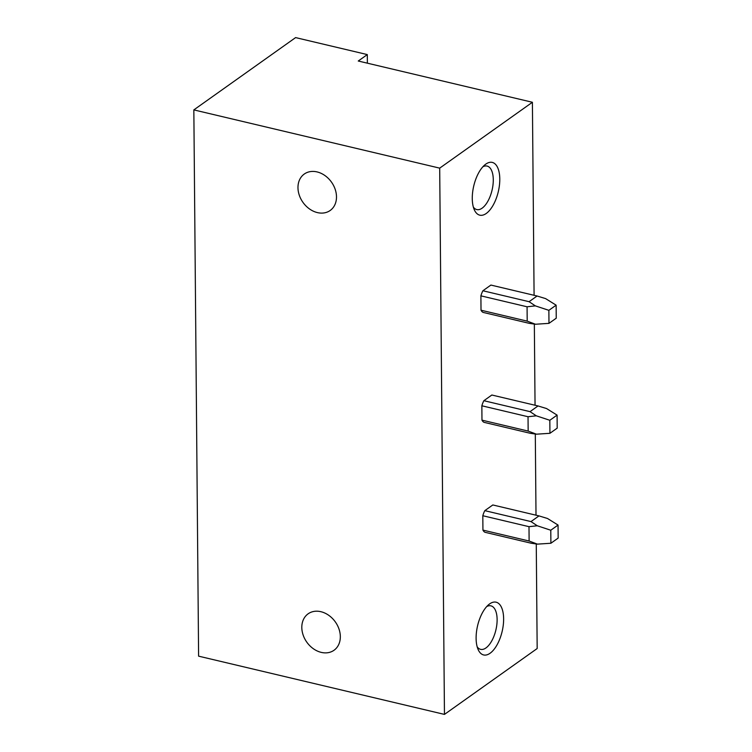 <?xml version="1.0" encoding="UTF-8"?>
<svg xmlns="http://www.w3.org/2000/svg" width="752" height="752" viewBox="0 0 752 752"><rect width="100%" height="100%" fill="white"/><g stroke="black" fill="none" stroke-linecap="round" stroke-linejoin="round"><path stroke-width="1.13" d="M193.837 109.895L439.694 168.138L532.407 102.272L358.253 61.015L367.305 54.586L295.602 37.6L193.837 109.895L198.603 656.158L444.46 714.4L439.694 168.138M320.888 611.696A22.353 17.493 54.6 0 1 339.002 629.057A22.353 17.493 54.6 0 1 334.02 650.264A22.353 17.493 54.6 0 1 321.245 652.379A22.353 17.493 54.6 0 1 303.131 635.017A22.353 17.493 54.6 0 1 308.123 613.82A22.353 17.493 54.6 0 1 320.888 611.696M317.053 171.917A22.353 17.493 54.6 0 1 335.166 189.278A22.353 17.493 54.6 0 1 330.175 210.485A22.353 17.493 54.6 0 1 317.41 212.6A22.353 17.493 54.6 0 1 299.296 195.238A22.353 17.493 54.6 0 1 304.287 174.032A22.353 17.493 54.6 0 1 317.053 171.917M367.38 63.177L367.305 54.586M444.46 714.4L537.172 648.534L536.261 543.987M536.007 515.186L535.302 434.045M535.048 405.243L534.343 324.103M534.089 295.301L532.407 102.272M479.626 215.128A27.11 12.605 103.3 0 0 498.209 192.042A27.11 12.605 103.3 0 0 492.438 162.451A27.11 12.605 103.3 0 0 484.908 164.81A27.11 12.605 103.3 0 0 474.277 209.714A27.11 12.605 103.3 0 0 479.626 215.128M496.658 645.536A27.11 12.605 103.3 0 0 503.022 612.297A27.11 12.605 103.3 0 0 488.753 604.589A27.11 12.605 103.3 0 0 483.085 611.602A27.11 12.605 103.3 0 0 478.112 649.493A27.11 12.605 103.3 0 0 496.658 645.536M490.896 285.064L482.897 290.761A14.269 6.636 103.3 0 0 480.895 295.846L481.017 310.2A14.269 6.636 103.3 0 0 483.085 312.4L529.258 323.341L535.509 324.244L527.199 321.142L527.077 306.788L535.349 305.876L529.07 301.693L537.078 296.006L490.896 285.064M491.855 395.016L483.856 400.703A14.269 6.636 103.3 0 0 481.853 405.789L481.976 420.142A14.269 6.636 103.3 0 0 484.044 422.342L530.226 433.284L536.467 434.186L528.158 431.084L528.036 416.73L536.308 415.818L530.028 411.645L538.037 405.948L491.855 395.016M492.823 504.959L484.814 510.646A14.269 6.636 103.3 0 0 482.812 515.731L482.934 530.094A14.269 6.636 103.3 0 0 485.002 532.294L531.185 543.226L537.426 544.128L529.117 541.026L528.994 526.673L537.266 525.77L530.987 521.587L538.996 515.9L492.823 504.959M477.182 646.833A22.353 10.387 103.3 0 0 480.622 649.352A22.353 10.387 103.3 0 0 491.366 641.588A22.353 10.387 103.3 0 0 497.119 619.404A22.353 10.387 103.3 0 0 490.924 605.849A22.353 10.387 103.3 0 0 486.713 606.554M482.878 166.775A22.353 10.387 -76.7 0 1 487.089 166.07A22.353 10.387 -76.7 0 1 487.221 166.098A22.353 10.387 -76.7 0 1 492.015 190.359A22.353 10.387 -76.7 0 1 476.777 209.573A22.353 10.387 -76.7 0 1 476.646 209.535A22.353 10.387 -76.7 0 1 473.337 207.044M482.812 515.731L528.994 526.673M482.934 530.094L529.117 541.026M550.896 543.254L550.784 530.226L558.05 525.056L558.163 538.084L550.896 543.254L537.426 544.128M558.05 525.056L547.503 518.495L538.996 515.9M484.814 510.646L530.987 521.587M550.784 530.226L537.266 525.77M481.853 405.789L528.036 416.73M481.976 420.142L528.158 431.084M549.938 433.302L549.825 420.274L557.091 415.113L557.204 428.142L549.938 433.302L536.467 434.186M557.091 415.113L546.544 408.543L538.037 405.948M483.856 400.703L530.028 411.645M549.825 420.274L536.308 415.818M480.895 295.846L527.077 306.788M481.017 310.2L527.199 321.142M548.979 323.36L548.866 310.332L556.132 305.171L556.245 318.199L548.979 323.36L535.509 324.244M556.132 305.171L545.585 298.6L537.078 296.006M482.897 290.761L529.07 301.693M548.866 310.332L535.349 305.876"/></g></svg>
